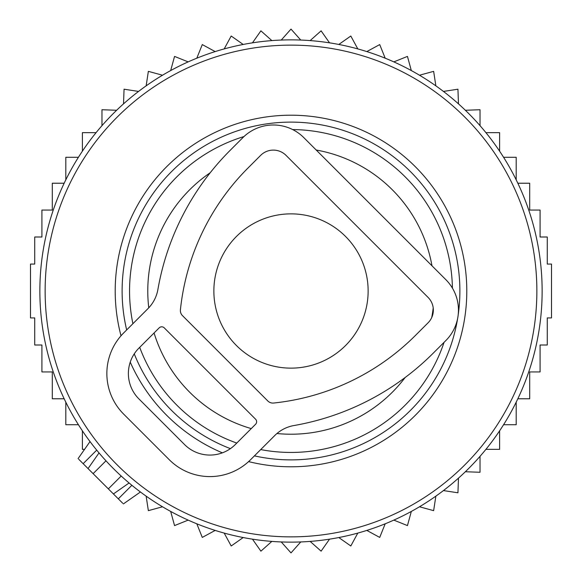 <?xml version="1.0" encoding="UTF-8"?>
<svg xmlns="http://www.w3.org/2000/svg" width="582" height="582" viewBox="0 0 582 582"><rect width="100%" height="100%" fill="white"/><g stroke="black" fill="none" stroke-linecap="round" stroke-linejoin="round"><path stroke-width="0.87" d="M368.137 291A77.137 77.137 0 0 0 291 213.863A77.137 77.137 0 0 0 213.863 291A77.137 77.137 0 0 0 291 368.137A77.137 77.137 0 0 0 368.137 291M84.579 449.348L82.389 449.348L82.389 430.826M116.633 110.267L101.974 109.729L101.974 125.661M123.522 103.865L124.061 89.206L138.56 91.425M146.14 85.852L148.359 71.353L162.509 75.224M170.679 70.56L174.549 56.41L188.161 61.881M196.811 58.193L202.281 44.581L215.173 51.58M224.194 48.91L231.192 36.019L243.196 44.458M252.464 42.835L260.896 30.839L271.852 40.594M281.244 40.056L291 29.1L300.756 40.056M310.148 40.594L321.104 30.839L329.536 42.835M338.804 44.458L350.808 36.019L357.806 48.91M517.835 398.779L529.7 398.779L529.7 371.934L540.081 371.934L540.081 345.002L547.269 345.002L547.269 317.925L551.51 317.925L551.51 264.075L547.269 264.075L547.269 236.998L540.081 236.998L540.081 210.066L529.7 210.066L529.7 183.221L517.835 183.221M503.583 424.714L516.198 424.714L516.198 402.162M485.926 449.348L499.611 449.348L499.611 430.826M465.367 471.733L480.026 472.271L480.026 456.339M458.478 478.135L457.939 492.794L443.44 490.575M435.86 496.148L433.641 510.647L419.491 506.777M411.321 511.44L407.451 525.59L393.839 520.119M385.189 523.807L379.719 537.419L366.827 530.42M357.806 533.09L350.808 545.981L338.804 537.542M329.536 539.165L321.104 551.161L310.148 541.406M300.756 541.944L291 552.9L281.244 541.944M271.852 541.406L260.896 551.161L252.464 539.165M243.196 537.542L231.192 545.981L224.194 533.09M78.417 424.714L65.802 424.714L65.802 402.162M64.166 398.779L52.3 398.779L52.3 371.934L41.919 371.934L41.919 345.002L34.731 345.002L34.731 317.925L30.49 317.925L30.49 264.075L34.731 264.075L34.731 236.998L41.919 236.998L41.919 210.066L52.3 210.066L52.3 183.221L64.166 183.221M516.198 179.838L516.198 157.286L503.583 157.286M499.611 151.175L499.611 132.652L485.926 132.652M480.026 125.661L480.026 109.729L465.367 110.267M458.478 103.865L457.939 89.206L443.44 91.425M435.86 85.852L433.641 71.353L419.491 75.224M411.321 70.56L407.451 56.41L393.839 61.881M385.189 58.193L379.719 44.581L366.827 51.58M96.074 132.652L82.389 132.652L82.389 151.175M78.417 157.286L65.802 157.286L65.802 179.838M146.14 496.148L148.359 510.647L162.509 506.777M170.679 511.44L174.549 525.59L188.161 520.119M196.811 523.807L202.281 537.419L215.173 530.42M122.707 503.234L88.049 468.583L94.64 459.176M78.766 459.293L88.049 468.583L99.02 452.912L101.035 455.269M50.023 220.294A251.14 251.14 0 0 0 220.294 531.977A251.14 251.14 0 0 0 531.977 361.706A251.14 251.14 0 0 0 361.706 50.023A251.14 251.14 0 0 0 50.023 220.294M136.086 245.546A161.447 161.447 0 0 0 132.9 323.701A161.447 161.447 0 0 1 243.982 136.552A161.447 161.447 0 0 0 136.086 245.546M139.702 347.345A161.447 161.447 0 0 0 236.779 443.069A161.447 161.447 0 0 1 139.702 347.345M260.714 449.58A161.447 161.447 0 0 0 444.066 342.325A161.447 161.447 0 0 1 260.714 449.58M452.418 288.119A161.447 161.447 0 0 0 292.651 129.56A161.447 161.447 0 0 1 452.418 288.119M113.417 493.951L129.088 482.98L126.73 480.965M274.777 435.511L250.507 459.78A57.4 57.4 0 0 1 169.333 459.78L123.668 414.115A57.4 57.4 0 0 1 123.668 332.94L147.937 308.671A35.88 35.88 0 0 0 157.904 289.472A260.103 260.103 0 0 1 230.217 150.28L242.898 137.599A43.053 43.053 0 0 1 303.782 137.599L445.848 279.666A43.053 43.053 0 0 1 445.848 340.55L433.161 353.23A260.103 260.103 0 0 1 293.975 425.537A35.88 35.88 0 0 0 274.777 435.511M247.976 168.038L260.656 155.358A17.94 17.94 0 0 1 286.024 155.358L428.09 297.424A17.94 17.94 0 0 1 428.09 322.792L415.403 335.472A234.99 234.99 0 0 1 273.627 403.035A7.173 7.173 0 0 1 267.807 400.969L182.479 315.64A7.173 7.173 0 0 1 180.413 309.82A234.99 234.99 0 0 1 247.976 168.038M255.585 419.193L164.255 327.862A3.587 3.587 0 0 0 159.184 327.862L138.887 348.16A35.88 35.88 0 0 0 138.887 398.896L184.552 444.561A35.88 35.88 0 0 0 235.288 444.561L255.585 424.263A3.587 3.587 0 0 0 255.585 419.193M55.079 221.778A245.866 245.866 0 0 0 221.778 526.921A245.866 245.866 0 0 0 526.921 360.222A245.866 245.866 0 0 0 360.222 55.079A245.866 245.866 0 0 0 55.079 221.778M121.005 335.785A175.793 175.793 0 0 1 340.492 122.315A175.793 175.793 0 0 1 459.685 340.492A175.793 175.793 0 0 1 248.601 461.606M222.36 452.84A175.793 175.793 0 0 1 130.237 362.128M458.209 314.717A168.882 168.882 0 0 0 326.728 125.938A168.882 168.882 0 0 0 126.665 329.936M134.253 353.863A168.882 168.882 0 0 0 230.407 448.642M254.414 455.873A168.882 168.882 0 0 0 457.619 318.55M210.218 172.738A143.223 143.223 0 0 0 148.766 307.805M154.07 332.977A143.223 143.223 0 0 0 251.257 428.592M276.93 433.525A143.223 143.223 0 0 0 405.123 377.529M431.742 317.51A143.223 143.223 0 0 0 433.212 307.943M431.982 265.799A143.223 143.223 0 0 0 316.201 150.018M118.313 498.839L131.867 485.286M83.161 463.687L96.714 450.133M93.127 473.653L105.975 460.806M108.347 488.873L121.194 476.025M123.384 503.917L140.422 491.986M78.083 458.616L90.014 441.578"/></g></svg>
